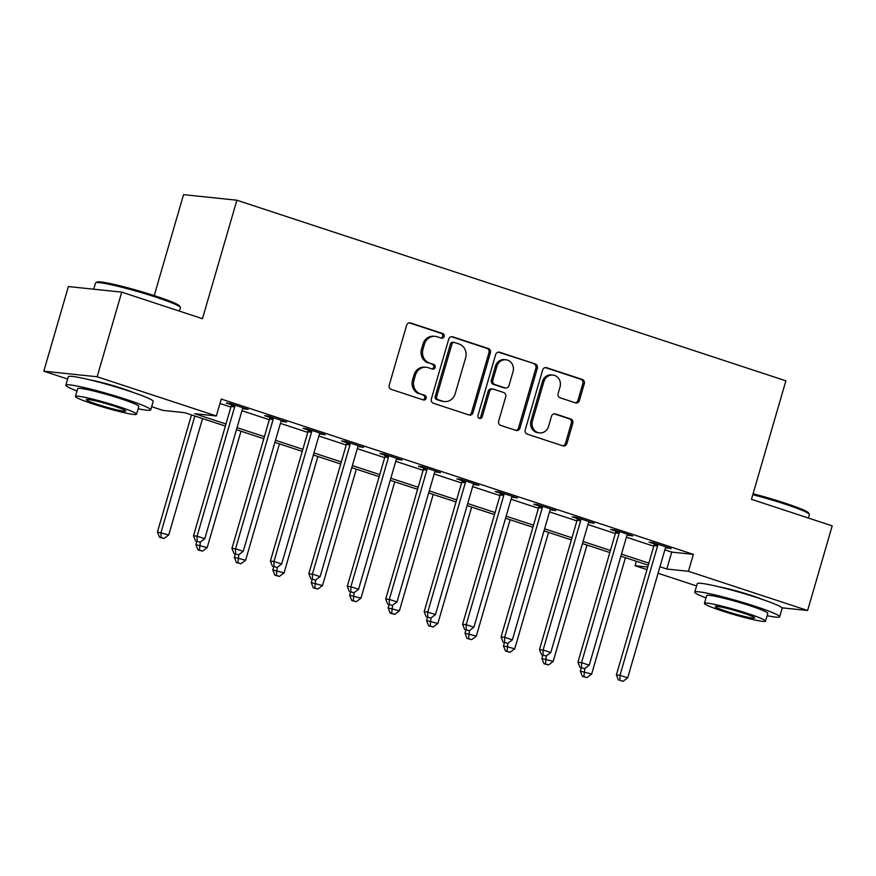 <?xml version="1.0" encoding="UTF-8"?>
<svg xmlns="http://www.w3.org/2000/svg" width="876" height="876" viewBox="0 0 876 876"><rect width="100%" height="100%" fill="white"/><g stroke="black" fill="none" stroke-linecap="round" stroke-linejoin="round"><path stroke-width="1.31" d="M444.11 336.526A2.431 2.212 96 0 0 442.676 333.504L410.592 322.948A3.471 3.165 96 0 0 406.617 325.281L389.24 385.09A3.471 3.165 96 0 0 391.287 389.404L423.371 399.96A2.431 2.212 96 0 0 426.152 398.328A2.431 2.212 96 0 0 424.718 395.306L420.568 393.937A11.103 10.129 96 0 1 413.998 380.129L415.443 375.147A11.103 10.129 96 0 1 426.262 367.274A11.103 10.129 96 0 1 428.189 367.69L432.339 369.059A2.431 2.212 96 0 0 435.131 367.427A2.431 2.212 96 0 0 433.697 364.405L429.547 363.036A11.103 10.129 96 0 1 422.977 349.228L424.422 344.246A11.103 10.129 96 0 1 435.241 336.373A11.103 10.129 96 0 1 437.168 336.789L441.318 338.158A2.431 2.212 96 0 0 444.11 336.526M441 338.048A2.431 2.212 96 0 0 441.23 333.351L409.267 322.839M423.042 399.85A2.431 2.212 96 0 0 423.272 395.153L420.568 393.937M432.021 368.949A2.431 2.212 96 0 0 432.251 364.252L429.547 363.036M718.889 586.8A27.583 2.201 16.2 0 1 751.433 595.483A27.583 2.201 16.2 0 1 762.197 599.381M89.921 379.877A27.583 2.201 16.2 0 1 122.476 388.561A27.583 2.201 16.2 0 1 133.24 392.459M575.423 402.84A3.471 3.165 96 0 0 579.397 400.507L584.281 383.732A3.471 3.165 96 0 0 582.222 379.418L546.602 367.69A3.471 3.165 96 0 0 542.616 370.022L525.239 429.831A3.471 3.165 96 0 0 527.297 434.146L562.918 445.873A3.471 3.165 96 0 0 566.903 443.541L572.794 423.272A3.471 3.165 96 0 0 570.736 418.958L555.494 413.943A3.471 3.165 96 0 0 551.508 416.264L548.584 426.316A9.286 8.464 96 0 1 539.55 432.897A9.286 8.464 96 0 1 532.433 421.006L543.876 381.629A9.286 8.464 96 0 1 552.909 375.059A9.286 8.464 96 0 1 560.027 386.951L558.121 393.51A3.471 3.165 96 0 0 560.169 397.824L575.423 402.84M67.616 379.034L43.8 371.194L68.383 286.561L121.731 292.135L202.465 318.7L236.892 200.221L785.882 380.83L751.466 499.309L832.2 525.874L807.617 610.495L781.939 607.813M121.731 292.135L97.148 376.768L216.328 415.969L194.702 413.713L225.964 424.006M664.862 549.843L671.728 552.11L693.354 554.366L221.245 399.051L216.328 415.969M693.354 554.366L688.437 571.294L807.617 610.495M490.385 352.842A3.471 3.165 96 0 0 488.337 348.528L452.706 336.811A3.471 3.165 96 0 0 448.731 339.132L431.353 398.941A3.471 3.165 96 0 0 433.401 403.267L469.032 414.983A3.471 3.165 96 0 0 473.007 412.651L490.385 352.842L488.95 352.689A3.471 3.165 96 0 0 486.892 348.374L451.381 336.691M499.659 352.251L535.28 363.967A3.471 3.165 96 0 1 537.327 368.292L519.961 428.09A3.471 3.165 96 0 1 515.975 430.423L500.722 425.407A3.471 3.165 96 0 1 498.674 421.093L505.715 396.839A3.471 3.165 96 0 0 503.667 392.525L493.549 389.196A3.471 3.165 96 0 0 489.564 391.528L482.227 416.779A2.431 2.212 96 0 1 479.862 418.498A2.431 2.212 96 0 1 478 415.388L495.674 354.583A3.471 3.165 96 0 1 499.659 352.251L498.433 352.119M219.953 403.486L230.881 407.077M241.962 410.724L269.326 419.724M280.408 423.371L307.772 432.372M318.853 436.018L346.217 445.019M357.298 448.665L384.663 457.666M395.744 461.313L423.108 470.313M434.189 473.96L461.553 482.961M472.635 486.607L499.999 495.608M511.08 499.254L538.444 508.255M549.526 511.902L576.89 520.902M587.971 524.549L615.335 533.561M626.417 537.196L653.781 546.208M242.751 408.468L248.226 409.464L229.775 403.387L226.172 403.015L231.176 404.657M281.196 421.115L286.671 422.112L268.22 416.045L264.618 415.662L269.622 417.305M319.641 433.773L325.116 434.759L306.666 428.692L303.063 428.309L308.056 429.963M358.087 446.421L363.562 447.406L345.111 441.34L341.509 440.956L346.502 442.61M396.532 459.068L402.007 460.053L383.557 453.987L379.954 453.604L384.947 455.257M434.978 471.715L440.453 472.701L422.002 466.634L418.399 466.251L423.393 467.904M473.423 484.362L478.898 485.348L460.447 479.281L456.845 478.898L461.838 480.552M511.869 497.01L517.344 497.995L498.893 491.929L495.279 491.545L500.284 493.199M550.314 509.657L555.789 510.642L537.338 504.576L533.725 504.204L538.729 505.846M588.76 522.304L594.235 523.29L575.784 517.223L572.17 516.851L577.174 518.493M627.205 534.951L632.68 535.937L614.229 529.87L610.616 529.498L615.62 531.141M665.65 547.599L671.125 548.595L652.675 542.518L649.061 542.145L654.065 543.788M236.892 200.221L183.544 194.647L154.22 295.595M43.8 371.194L97.148 376.768M696.584 585.945L658.051 573.276M646.981 569.63L635.089 565.721L647.725 567.035M636.381 561.286L635.089 565.721M225.362 426.075L184.606 412.662L162.98 410.406L151.647 406.672M648.262 565.195L620.898 556.194M609.816 552.548L582.452 543.547M571.371 539.901L544.007 530.9M532.926 527.253L505.561 518.253M494.48 514.606L467.116 505.605M456.035 501.959L428.671 492.958M417.589 489.312L390.225 480.311M379.144 476.664L351.78 467.664M340.698 464.017L313.334 455.016M302.253 451.37L274.889 442.358M263.807 438.723L236.443 429.711M659.946 566.772L666.811 569.028L688.437 571.294M237.046 427.652L264.41 436.653M275.491 440.3L302.855 449.3M313.936 452.947L341.301 461.948M352.382 465.594L379.746 474.595M390.827 478.241L418.191 487.242M429.273 490.889L456.637 499.889M467.718 503.536L495.082 512.537M506.164 516.183L533.528 525.184M544.609 528.83L571.973 537.831M583.055 541.477L610.419 550.478M621.5 554.125L648.864 563.126M671.728 552.11L666.811 569.028M244.623 409.092L244.831 408.347M283.068 421.739L283.276 420.995M321.514 434.386L321.722 433.642M359.959 447.034L360.167 446.289M398.405 459.681L398.613 458.936M436.85 472.328L437.058 471.584M475.296 484.975L475.504 484.231M513.741 497.623L513.949 496.878M552.187 510.27L552.395 509.536M590.632 522.917L590.84 522.184M629.077 535.565L629.286 534.831M667.523 548.212L667.731 547.478M435.241 336.373L433.795 336.231A11.103 10.129 96 0 0 422.977 344.093L424.422 344.246M428.101 362.894A11.103 10.129 96 0 1 421.531 349.075L422.977 344.093M426.262 367.274L424.816 367.132A11.103 10.129 96 0 0 413.998 374.994L415.443 375.147M419.122 393.795A11.103 10.129 96 0 1 412.552 379.976L413.998 374.994M468.912 414.939A3.471 3.165 96 0 0 471.573 412.497L488.95 352.689M454.677 342.549A2.431 2.212 96 0 0 451.896 344.18L436.642 396.686A2.431 2.212 96 0 0 438.077 399.697L442.457 401.142A11.103 10.129 96 0 0 444.395 401.558A11.103 10.129 96 0 0 455.202 393.685L465.627 357.802A11.103 10.129 96 0 0 459.057 343.994L454.677 342.549M454.261 342.461L452.815 342.308A2.431 2.212 96 0 0 450.45 344.027L451.896 344.18M444.395 401.558L442.949 401.405A11.103 10.129 96 0 1 441.011 400.989L436.631 399.555A2.431 2.212 96 0 1 435.197 396.532L450.45 344.027M498.324 352.141L535.28 363.967M515.865 430.39A3.471 3.165 96 0 0 518.515 427.948L535.893 368.139A3.471 3.165 96 0 0 533.834 363.825M492.947 389.064L491.502 388.911A3.471 3.165 96 0 0 488.129 391.375L480.793 416.626L482.227 416.779M479.161 418.29A2.431 2.212 96 0 0 480.793 416.626M513.029 371.665A9.286 8.464 96 0 0 505.923 359.773A9.286 8.464 96 0 0 496.878 366.354L492.849 380.228A3.471 3.165 96 0 0 494.907 384.542L505.014 387.871A3.471 3.165 96 0 0 509 385.539L513.029 371.665M505.923 359.773L504.477 359.631A9.286 8.464 96 0 0 495.444 366.201L496.878 366.354M505.627 388.002L504.182 387.849A3.471 3.165 96 0 1 503.58 387.718L493.462 384.389A3.471 3.165 96 0 1 491.414 380.075L495.444 366.201M552.909 375.059L551.475 374.906A9.286 8.464 96 0 0 542.43 381.487L543.876 381.629M539.55 432.897L538.105 432.744A9.286 8.464 96 0 1 530.987 420.852L542.43 381.487M562.808 445.829A3.471 3.165 96 0 0 565.458 443.387L571.349 423.119A3.471 3.165 96 0 0 569.29 418.805L554.158 413.822M575.302 402.807A3.471 3.165 96 0 0 577.963 400.365L582.836 383.579A3.471 3.165 96 0 0 580.777 379.264L545.266 367.581M191.472 414.917L157.45 532.028L168.739 534.929L202.553 418.564M194.855 416.034L161.053 532.4L160.998 537.448L159.552 537.295L164.075 538.455L160.998 537.448M168.739 534.929L164.075 538.455M159.552 537.295L157.45 532.028M234.659 406.858L231.056 406.475L193.486 535.794L197.1 536.167L234.659 406.858A3.537 3.23 96 0 0 234.812 405.522L234.779 405.04M197.045 541.215L200.122 542.222L197.045 541.215L197.1 536.167L204.787 538.696L242.356 409.388A3.537 3.23 96 0 1 242.937 408.194L243.221 407.822M231.056 406.475A3.537 3.23 96 0 0 231.198 405.139L231.111 403.836M193.486 535.794L195.6 541.061M200.122 542.222L204.787 538.696M196.826 541.467L195.895 544.675L207.185 547.577L240.999 431.211M200.374 542.036L199.443 550.095L197.998 549.942L202.52 551.103L199.443 550.095M207.185 547.577L202.52 551.103M197.998 549.942L195.895 544.675M235.272 554.114L234.341 557.322L245.63 560.224L279.433 443.858M238.819 554.683L237.889 562.742L236.443 562.589L240.966 563.761L237.889 562.742M245.63 560.224L240.966 563.761M236.443 562.589L234.341 557.322M273.717 566.761L272.786 569.969L284.076 572.871L317.879 456.505M277.265 567.33L276.334 575.39L274.889 575.236L279.411 576.408L276.334 575.39M284.076 572.871L279.411 576.408M274.889 575.236L272.786 569.969M273.104 419.505L269.501 419.122L231.932 548.442L235.545 548.814L273.104 419.505A3.537 3.23 96 0 0 273.257 418.17L273.224 417.688M235.491 553.862L238.568 554.869L235.491 553.862L235.545 548.814L243.232 551.343L280.802 422.035A3.537 3.23 96 0 1 281.382 420.841L281.667 420.469M269.501 419.122A3.537 3.23 96 0 0 269.644 417.786L269.556 416.483M231.932 548.442L234.045 553.709M238.568 554.869L243.232 551.343M311.549 432.153L307.947 431.769L270.377 561.089L273.991 561.461L311.549 432.153A3.537 3.23 96 0 0 311.703 430.817L311.67 430.335M273.936 566.509L277.013 567.517L273.936 566.509L273.991 561.461L281.678 563.991L319.247 434.682A3.537 3.23 96 0 1 319.828 433.489L320.112 433.116M307.947 431.769A3.537 3.23 96 0 0 308.089 430.434L308.002 429.13M270.377 561.089L272.491 566.356M277.013 567.517L281.678 563.991M349.995 444.8L346.392 444.428L308.823 573.736L312.425 574.108L349.995 444.8A3.537 3.23 96 0 0 350.148 443.464L350.115 442.982M312.382 579.156L315.459 580.164L312.382 579.156L312.425 574.108L320.123 576.638L357.693 447.329A3.537 3.23 96 0 1 358.273 446.136L358.558 445.764M346.392 444.428A3.537 3.23 96 0 0 346.535 443.081L346.447 441.778M308.823 573.736L310.936 579.003M315.459 580.164L320.123 576.638M312.163 579.408L311.232 582.617L322.521 585.518L356.324 469.153M315.71 579.978L314.78 588.037L313.334 587.884L317.857 589.055L314.78 588.037M322.521 585.518L317.857 589.055M313.334 587.884L311.232 582.617M388.44 457.447L384.838 457.075L347.268 586.383L350.871 586.756L388.44 457.447A3.537 3.23 96 0 0 388.594 456.111L388.561 455.63M350.827 591.804L353.893 592.811L350.827 591.804L350.871 586.756L358.569 589.285L396.138 459.977A3.537 3.23 96 0 1 396.719 458.783L397.003 458.411M384.838 457.075A3.537 3.23 96 0 0 384.98 455.739L384.892 454.425M347.268 586.383L349.382 591.65M353.893 592.811L358.569 589.285M95.736 282.751L97.05 282.039A43.143 3.438 16.2 0 1 155.862 296.132A43.143 3.438 16.2 0 1 179.646 306.031L180.368 307.334A44.205 3.515 -163.8 0 0 155.994 297.194A44.205 3.515 -163.8 0 0 95.736 282.751A44.205 3.515 -163.8 0 0 95.528 282.981L93.71 289.211M138.156 408.764A44.205 3.515 -163.8 0 0 150.727 409.869A44.205 3.515 -163.8 0 0 126.297 399.423A44.205 3.515 -163.8 0 0 65.82 385.21A44.205 3.515 -163.8 0 0 77.033 391.003M150.727 409.869L153.18 401.416A44.205 3.515 -163.8 0 0 128.75 390.959A44.205 3.515 -163.8 0 0 68.284 376.746L65.82 385.21M75.446 396.445L77.712 388.659A31.832 2.529 16.2 0 1 121.249 398.898A31.832 2.529 16.2 0 1 138.835 406.42L136.579 414.206A31.832 2.529 -163.8 0 0 118.983 406.683A31.832 2.529 -163.8 0 0 75.446 396.445A31.832 2.529 -163.8 0 0 93.031 403.967A31.832 2.529 -163.8 0 0 136.579 414.206M97.652 404.449A20.509 1.632 -163.8 0 0 125.706 411.052A20.509 1.632 -163.8 0 0 114.373 406.201A20.509 1.632 -163.8 0 0 86.319 399.609A20.509 1.632 -163.8 0 0 97.652 404.449M179.416 311.111L180.423 307.64A44.205 3.515 -163.8 0 0 180.368 307.334M753.075 493.768A43.143 3.438 16.2 0 1 784.819 503.054A43.143 3.438 16.2 0 1 808.603 512.953L809.325 514.256A44.205 3.515 -163.8 0 0 784.962 504.116A44.205 3.515 -163.8 0 0 752.802 494.699M767.124 615.686A44.205 3.515 -163.8 0 0 779.684 616.792A44.205 3.515 -163.8 0 0 755.265 606.345A44.205 3.515 -163.8 0 0 694.788 592.132A44.205 3.515 -163.8 0 0 705.99 597.925M779.684 616.792L782.148 608.327A44.205 3.515 -163.8 0 0 757.718 597.881A44.205 3.515 -163.8 0 0 697.252 583.668L694.788 592.132M704.413 603.367L706.68 595.581A31.832 2.529 16.2 0 1 750.217 605.82A31.832 2.529 16.2 0 1 767.803 613.342L765.536 621.128A31.832 2.529 -163.8 0 0 747.951 613.605A31.832 2.529 -163.8 0 0 704.413 603.367A31.832 2.529 -163.8 0 0 721.999 610.89A31.832 2.529 -163.8 0 0 765.536 621.128M726.609 611.371A20.509 1.632 -163.8 0 0 754.674 617.963A20.509 1.632 -163.8 0 0 743.341 613.123A20.509 1.632 -163.8 0 0 715.276 606.52A20.509 1.632 -163.8 0 0 726.609 611.371M808.384 518.034L809.391 514.562A44.205 3.515 -163.8 0 0 809.325 514.256M350.608 592.056L349.677 595.264L360.967 598.166L394.769 481.8M354.156 592.625L353.225 600.684L351.78 600.542L356.302 601.702L353.225 600.684M360.967 598.166L356.302 601.702M351.78 600.542L349.677 595.264M389.053 604.703L388.123 607.911L399.412 610.813L433.215 494.447M392.601 605.272L391.671 613.331L390.225 613.189L394.748 614.35L391.671 613.331M399.412 610.813L394.748 614.35M390.225 613.189L388.123 607.911M427.499 617.35L426.568 620.558L437.858 623.471L471.66 507.095M431.047 617.919L430.116 625.979L428.671 625.836L433.193 626.997L430.116 625.979M437.858 623.471L433.193 626.997M428.671 625.836L426.568 620.558M465.944 629.997L465.014 633.206L476.303 636.118L510.106 519.742M469.492 630.567L468.561 638.626L467.116 638.484L471.638 639.644L468.561 638.626M476.303 636.118L471.638 639.644M467.116 638.484L465.014 633.206M504.39 642.645L503.459 645.853L514.749 648.766L548.551 532.389M507.938 643.214L507.007 651.284L505.561 651.131L510.084 652.292L507.007 651.284M514.749 648.766L510.084 652.292M505.561 651.131L503.459 645.853M426.886 470.094L423.283 469.722L385.714 599.031L389.316 599.403L426.886 470.094A3.537 3.23 96 0 0 427.039 468.759L427.006 468.277M389.272 604.451L392.339 605.458L389.272 604.451L389.316 599.403L397.014 601.932L434.584 472.624A3.537 3.23 96 0 1 435.164 471.43L435.449 471.058M423.283 469.722A3.537 3.23 96 0 0 423.426 468.386L423.338 467.072M385.714 599.031L387.827 604.298M392.339 605.458L397.014 601.932M465.331 482.742L461.729 482.369L424.159 611.678L427.762 612.05L465.331 482.742A3.537 3.23 96 0 0 465.485 481.406L465.452 480.924M427.718 617.098L430.784 618.117L427.718 617.098L427.762 612.05L435.46 614.58L473.029 485.271A3.537 3.23 96 0 1 473.609 484.078L473.894 483.705M461.729 482.369A3.537 3.23 96 0 0 461.871 481.034L461.783 479.72M424.159 611.678L426.273 616.945M430.784 618.117L435.46 614.58M503.777 495.389L500.174 495.017L462.605 624.325L466.207 624.697L503.777 495.389A3.537 3.23 96 0 0 503.93 494.053L503.897 493.571M466.163 629.745L469.229 630.764L466.163 629.745L466.207 624.697L473.905 627.227L511.464 497.918A3.537 3.23 96 0 1 512.055 496.725L512.34 496.353M500.174 495.017A3.537 3.23 96 0 0 500.316 493.681L500.229 492.367M462.605 624.325L464.718 629.592M469.229 630.764L473.905 627.227M542.222 508.036L538.62 507.664L501.05 636.972L504.653 637.345L542.222 508.036A3.537 3.23 96 0 0 542.375 506.7L542.343 506.219M504.609 642.393L507.675 643.411L504.609 642.393L504.653 637.345L512.351 639.874L549.909 510.566A3.537 3.23 96 0 1 550.5 509.372L550.785 509M538.62 507.664A3.537 3.23 96 0 0 538.762 506.328L538.674 505.014M501.05 636.972L503.163 642.25M507.675 643.411L512.351 639.874M580.668 520.683L577.065 520.311L539.496 649.62L543.098 649.992L580.668 520.683A3.537 3.23 96 0 0 580.81 519.348L580.788 518.866M543.054 655.04L546.12 656.058L543.054 655.04L543.098 649.992L550.796 652.521L588.354 523.213A3.537 3.23 96 0 1 588.946 522.03L589.23 521.647M577.065 520.311A3.537 3.23 96 0 0 577.207 518.975L577.12 517.661M539.496 649.62L541.609 654.898M546.12 656.058L550.796 652.521M542.835 655.292L541.894 658.5L553.194 661.413L586.997 545.047M546.383 655.861L545.452 663.931L544.007 663.778L548.529 664.939L545.452 663.931M553.194 661.413L548.529 664.939M544.007 663.778L541.894 658.5M619.113 533.331L615.51 532.958L577.941 662.267L581.544 662.639L619.113 533.331A3.537 3.23 96 0 0 619.255 531.995L619.233 531.513M581.5 667.687L584.566 668.706L581.5 667.687L581.544 662.639L589.241 665.18L626.8 535.86A3.537 3.23 96 0 1 627.391 534.678L627.676 534.294M615.51 532.958A3.537 3.23 96 0 0 615.653 531.622L615.565 530.308M577.941 662.267L580.054 667.545M584.566 668.706L589.241 665.18M581.281 667.939L580.339 671.147L591.639 674.06L625.442 557.694M584.829 668.508L583.898 676.579L582.452 676.425L586.975 677.586L583.898 676.579M591.639 674.06L586.975 677.586M582.452 676.425L580.339 671.147M657.558 545.978L653.956 545.606L616.386 674.914L619.989 675.297L657.558 545.978A3.537 3.23 96 0 0 657.701 544.642L657.679 544.16M619.934 680.334L623.011 681.353L619.934 680.334L619.989 675.297L627.687 677.827L665.245 548.507A3.537 3.23 96 0 1 665.837 547.325L666.121 546.942M653.956 545.606A3.537 3.23 96 0 0 654.098 544.27L654.011 542.956M616.386 674.914L618.5 680.192M623.011 681.353L627.687 677.827M441.23 333.351L442.676 333.504M423.272 395.153L424.718 395.306M432.251 364.252L433.697 364.405M421.531 349.075L422.977 349.228M412.552 379.976L413.998 380.129M409.377 322.828L410.592 322.948M471.573 412.497L473.007 412.651M451.49 336.68L452.706 336.811M486.892 348.374L488.337 348.528M435.197 396.532L436.642 396.686M436.631 399.555L438.077 399.697M441.011 400.989L442.457 401.142M535.893 368.139L537.327 368.292M518.515 427.948L519.961 428.09M488.129 391.375L489.564 391.528M491.414 380.075L492.849 380.228M493.462 384.389L494.907 384.542M503.58 387.718L505.014 387.871M530.987 420.852L532.433 421.006M554.267 413.811L555.494 413.943M569.29 418.805L570.736 418.958M571.349 423.119L572.794 423.272M565.458 443.387L566.903 443.541M545.376 367.57L546.602 367.69M580.777 379.264L582.222 379.418M582.836 383.579L584.281 383.732M577.963 400.365L579.397 400.507M234.812 405.522L231.198 405.139M273.257 418.17L269.644 417.786M311.703 430.817L308.089 430.434M350.148 443.464L346.535 443.081M388.594 456.111L384.98 455.739M427.039 468.759L423.426 468.386M465.485 481.406L461.871 481.034M503.93 494.053L500.316 493.681M542.375 506.7L538.762 506.328M580.81 519.348L577.207 518.975M619.255 531.995L615.653 531.622M657.701 544.642L654.098 544.27"/></g></svg>

